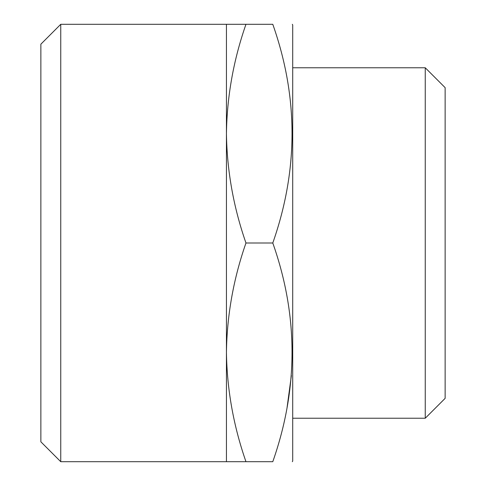 <?xml version="1.0" encoding="UTF-8"?>
<svg xmlns="http://www.w3.org/2000/svg" width="486" height="486" viewBox="0 0 486 486"><rect width="100%" height="100%" fill="white"/><g stroke="black" fill="none" stroke-linecap="round" stroke-linejoin="round"><path stroke-width="0.73" d="M60.75 24.3L60.75 461.7L40.867 441.817L40.867 44.183L60.75 24.3L272.786 24.3C298.44 24.3 298.44 24.3 272.786 24.3C298.447 97.006 298.447 169.906 272.786 243C298.447 315.706 298.447 388.606 272.786 461.7C298.44 461.7 298.44 461.7 272.786 461.7L226.433 461.7L226.433 352.35C226.992 389.517 233.505 425.967 245.965 461.7M287.086 407.438L291.375 375.544M245.965 24.3C233.493 60.009 226.98 96.459 226.433 133.65C226.992 170.817 233.505 207.267 245.965 243L272.786 243M245.965 243C233.493 278.709 226.98 315.159 226.433 352.35L226.433 24.3M292.323 24.3L292.706 24.962L292.706 461.038L292.323 461.7M445.133 243L445.133 398.35L425.25 418.233L425.25 67.767L445.133 87.65L445.133 243M292.706 418.233L425.25 418.233M292.706 67.767L425.25 67.767M60.75 461.7L226.433 461.7"/></g></svg>
